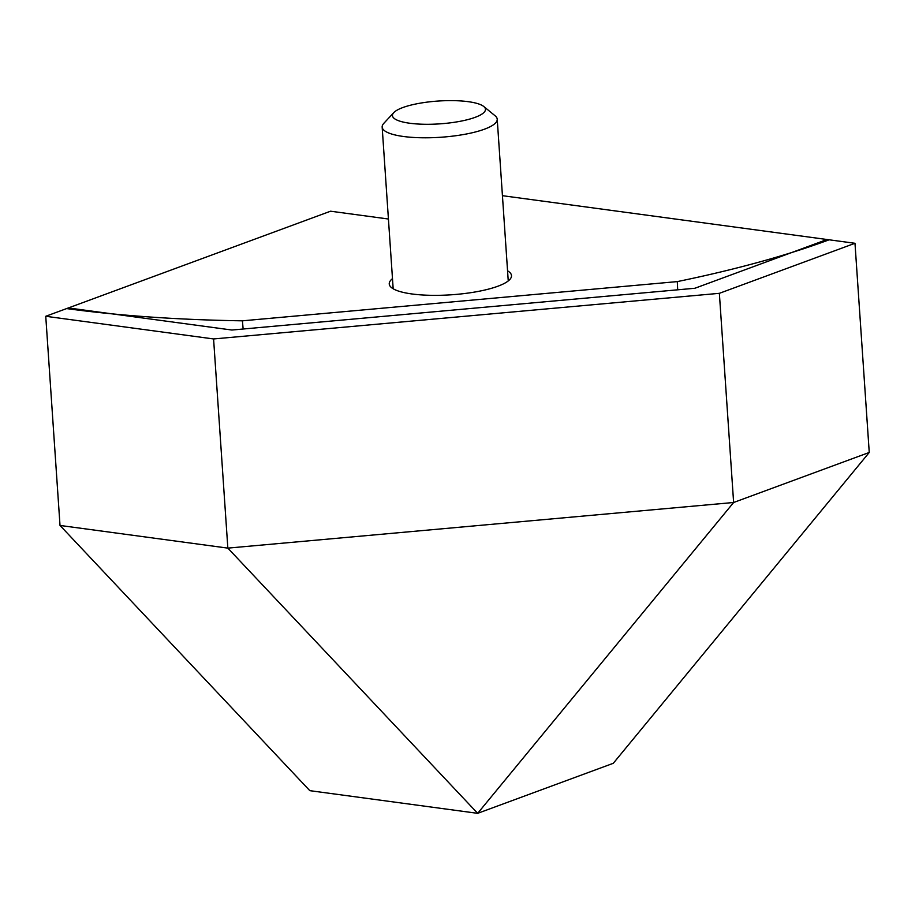 <?xml version="1.0" encoding="UTF-8"?>
<svg xmlns="http://www.w3.org/2000/svg" width="915" height="915" viewBox="0 0 915 915"><rect width="100%" height="100%" fill="white"/><g stroke="black" fill="none" stroke-linecap="round" stroke-linejoin="round"><path stroke-width="1.37" d="M507.562 270.806A61.271 15.029 176.1 0 1 511.496 275.621A61.271 15.029 176.1 0 1 477.184 291.611A61.271 15.029 176.1 0 1 411.944 293.967A61.271 15.029 176.1 0 1 389.241 283.959A61.271 15.029 176.1 0 1 392.489 278.64A61.271 15.029 176.1 0 0 389.241 283.959A61.271 15.029 176.1 0 0 411.944 293.967A61.271 15.029 176.1 0 0 477.184 291.611A61.271 15.029 176.1 0 0 511.496 275.621A61.271 15.029 176.1 0 0 507.562 270.806M677.294 281.603A541.348 132.801 -3.9 0 0 829.139 239.799L502.438 195.684L829.139 239.799A541.348 132.801 -3.9 0 1 677.294 281.603L677.695 289.815L677.294 281.603L242.418 320.822L243.138 329.011L242.418 320.822L677.294 281.603M66.646 308.584A541.348 132.801 -3.9 0 0 242.418 320.822A541.348 132.801 -3.9 0 1 66.646 308.584L330.567 211.205L66.646 308.584M388.429 219.017L330.567 211.205L388.429 219.017M477.664 813.332L613.29 763.293L869.25 452.456L854.987 243.287L827.023 239.513L694.885 288.259L827.023 239.513L854.987 243.287L719.362 293.326L213.584 338.95L227.846 548.119L60.013 525.45L309.819 790.663L477.664 813.332L227.846 548.119L733.624 502.495L719.362 293.326L213.584 338.95L45.75 316.281L60.013 525.45L309.819 790.663L477.664 813.332L613.29 763.293L869.25 452.456L733.624 502.495L477.664 813.332L227.846 548.119L60.013 525.45L45.75 316.281L68.35 307.943L231.861 330.029L694.885 288.259L231.861 330.029L68.35 307.943L45.75 316.281L213.584 338.95L227.846 548.119L733.624 502.495L719.362 293.326L854.987 243.287L869.25 452.456L733.624 502.495L477.664 813.332M483.76 106.506L495.107 115.782A57.668 14.148 176.1 0 1 497.222 119.224A57.668 14.148 176.1 0 1 464.923 134.276A57.668 14.148 176.1 0 1 403.526 136.495A57.668 14.148 176.1 0 1 382.161 127.071A57.668 14.148 176.1 0 1 383.785 123.376L393.77 112.637A46.608 11.438 176.1 0 1 468.194 101.668A46.608 11.438 176.1 0 1 483.76 106.506A46.608 11.438 176.1 0 1 464.523 120.391A46.608 11.438 176.1 0 1 409.726 123.239A46.608 11.438 176.1 0 1 393.77 112.637M382.161 127.071L393.175 288.774M497.222 119.224L508.248 280.939"/></g></svg>
